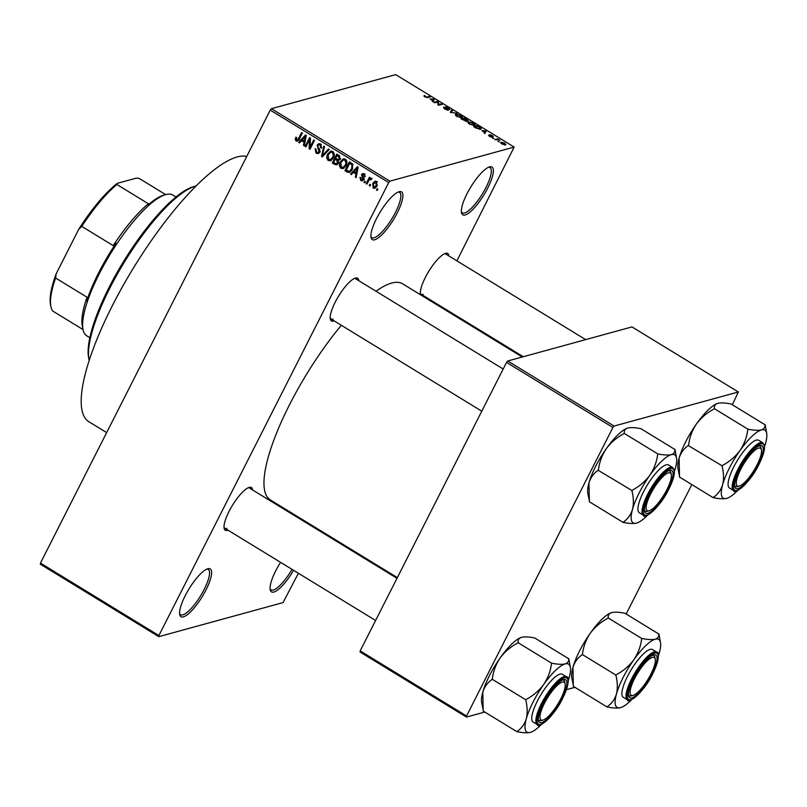 <?xml version="1.0" encoding="UTF-8"?>
<svg xmlns="http://www.w3.org/2000/svg" width="807" height="807" viewBox="0 0 807 807"><rect width="100%" height="100%" fill="white"/><g stroke="black" fill="none" stroke-linecap="round" stroke-linejoin="round"><path stroke-width="1.21" d="M293.597 570.317A27.993 7.656 -58.5 0 1 273.866 592.035A27.993 7.656 -58.5 0 1 270.204 589.756A27.993 7.656 -58.5 0 1 280.574 562.348M270.073 588.707A26.52 7.253 121.5 0 0 271.021 589.877A26.52 7.253 121.5 0 0 273.301 590.038A26.52 7.253 121.5 0 0 292.043 569.369M465.165 214.975A27.993 7.656 -58.5 0 1 461.503 212.685A27.993 7.656 -58.5 0 1 470.824 186.942A27.993 7.656 -58.5 0 1 489.506 166.908A27.993 7.656 -58.5 0 1 489.556 166.888A27.993 7.656 -58.5 0 1 487.71 188.092A27.993 7.656 -58.5 0 1 465.165 214.975M461.372 211.646A26.52 7.253 121.5 0 0 462.31 212.816A26.52 7.253 121.5 0 0 464.6 212.967A26.52 7.253 121.5 0 0 484.23 190.745A26.52 7.253 121.5 0 0 489.99 167.574A26.52 7.253 121.5 0 0 488.517 167.271M374.7 239.78A27.993 7.656 -58.5 0 1 371.038 237.49A27.993 7.656 -58.5 0 1 380.359 211.747A27.993 7.656 -58.5 0 1 399.041 191.713A27.993 7.656 -58.5 0 1 399.092 191.703A27.993 7.656 -58.5 0 1 397.246 212.897A27.993 7.656 -58.5 0 1 374.7 239.78M370.907 236.451A26.52 7.253 121.5 0 0 371.845 237.621A26.52 7.253 121.5 0 0 374.135 237.772A26.52 7.253 121.5 0 0 393.766 215.55A26.52 7.253 121.5 0 0 399.526 192.379A26.52 7.253 121.5 0 0 398.053 192.076M183.401 616.851A27.993 7.656 -58.5 0 1 179.739 614.561A27.993 7.656 -58.5 0 1 189.07 588.807A27.993 7.656 -58.5 0 1 207.742 568.784A27.993 7.656 -58.5 0 1 207.792 568.764A27.993 7.656 -58.5 0 1 205.956 589.967A27.993 7.656 -58.5 0 1 183.401 616.851M179.618 613.522A26.52 7.253 121.5 0 0 180.556 614.692A26.52 7.253 121.5 0 0 182.836 614.843A26.52 7.253 121.5 0 0 202.466 592.62A26.52 7.253 121.5 0 0 208.226 569.449A26.52 7.253 121.5 0 0 206.753 569.147M334.179 320.904A25.047 6.849 -58.5 0 1 333.584 321.095A25.047 6.849 -58.5 0 1 330.305 319.047A25.047 6.849 -58.5 0 1 338.658 296.008A25.047 6.849 -58.5 0 1 355.362 278.092A25.047 6.849 -58.5 0 1 355.413 278.072A25.047 6.849 -58.5 0 1 358.772 280.685M330.194 317.998A23.574 6.446 121.5 0 0 330.991 318.957A23.574 6.446 121.5 0 0 333.019 319.088M424.311 296.179A25.047 6.849 -58.5 0 1 423.725 296.381A25.047 6.849 -58.5 0 1 423.312 296.472M420.558 294.787A25.047 6.849 -58.5 0 1 420.447 294.333A25.047 6.849 -58.5 0 1 428.789 271.293A25.047 6.849 -58.5 0 1 445.504 253.368A25.047 6.849 -58.5 0 1 445.545 253.358A25.047 6.849 -58.5 0 1 448.914 255.97M420.326 293.274A23.574 6.446 121.5 0 0 421.123 294.232A23.574 6.446 121.5 0 0 423.161 294.373M227.998 530.189A25.047 6.849 -58.5 0 1 227.413 530.381A25.047 6.849 -58.5 0 1 224.134 528.333A25.047 6.849 -58.5 0 1 232.477 505.293A25.047 6.849 -58.5 0 1 249.192 487.378A25.047 6.849 -58.5 0 1 249.232 487.357A25.047 6.849 -58.5 0 1 252.591 489.97M224.013 527.284A23.574 6.446 121.5 0 0 224.81 528.242A23.574 6.446 121.5 0 0 226.838 528.373M106.645 432.602L88.962 421.779A154.682 42.317 -58.5 0 1 122.543 286.606A154.682 42.317 -58.5 0 1 237.076 156.972A154.682 42.317 -58.5 0 1 246.76 156.427M376.022 291.236A126.689 34.661 -58.5 0 1 391.688 283.055A126.689 34.661 -58.5 0 1 402.592 283.802L522.26 357.007M158.808 636.662L40.35 564.204L40.451 563.094L158.898 635.553L158.808 636.662L283.055 602.587L298.408 573.252M319.804 531.087L320.157 530.391M435.155 303.714L435.508 303.029M456.893 260.853L514.15 147.076L389.902 181.151L388.712 182.564L270.264 110.105L271.445 108.693L389.902 181.151M373.157 188.112L372.703 183.471L374.952 181.212L376.536 181.444L377.02 186.024L374.741 188.354L373.157 188.112L374.942 187.224M366.892 184.137L366.126 183.663L369.394 177.227L370.161 177.691L369.636 178.72L371.139 178.145L371.694 178.932L371.008 179.719L369.404 179.568L366.892 184.137M370.595 178.075L371.139 178.145M371.684 178.942L369.404 179.568M360.8 180.556L359.972 177.338L360.8 177.701L361.324 179.668L362.868 179.305L361.486 174.645L362.696 173.576L364.149 173.868L364.996 176.804L363.715 174.806L362.323 174.988L363.715 179.618L362.353 180.849L360.8 180.556L362.666 179.739M361.324 179.668L363.957 179.013M364.845 174.494L362.323 174.988M347.171 172.073L344.922 170.691L349.411 161.834L352.699 164.063L352.356 169.379L349.28 172.527L347.171 172.073L349.249 171.407M334.663 164.416L332.282 162.964L336.771 154.107L339.162 155.569L340.151 159.09L338.375 160.442L338.325 163.256L336.58 164.88L334.663 164.416L336.66 163.71M322.316 156.871L321.569 156.407L323.778 146.158L324.575 146.642L322.427 155.58L328.419 149.002L329.226 149.487L322.316 156.871M305.914 146.834L305.137 146.36L309.636 137.503L310.453 138.007L310.1 147.096L313.701 139.994L314.468 140.458L309.979 149.315L309.152 148.811L309.505 139.742L305.914 146.834M295.201 139.611L295.826 137.2L296.653 137.553L296.643 139.964L297.813 139.803L301.616 132.6L302.383 133.064L299.326 139.076L297.41 141.205L296.088 140.973L295.201 139.611L296.209 139.329M296.643 139.964L299.145 139.429M158.898 635.553L388.712 182.564M40.451 563.094L270.264 110.105M299.468 142.889L298.661 142.395L305.49 134.971L306.297 135.465L304.259 145.825L303.452 145.331L304.128 142.274L301.465 140.65L299.468 142.889M316.092 153.209L315.063 148.659L315.89 149.013L316.687 152.22L318.059 152.493L319.017 151.655L317.141 145.129L318.735 143.707L320.561 144.039L321.539 148.105L320.712 147.742L320.056 145.089L318.815 144.816L317.897 145.623L317.676 146.672L319.693 149.285L319.794 152.109L318.099 153.592L316.092 153.209L320.238 151.898M331.041 160.583L328.156 160.593L326.653 157.849L327.44 154.349L330.638 151.191L332.777 151.504C334.582 153.38 334.804 155.499 333.422 157.869L330.265 160.906M343.681 168.32L340.796 168.32L339.293 165.586L340.07 162.076L343.278 158.929L345.406 159.241C347.222 161.107 347.444 163.226 346.062 165.606L342.904 168.633M351.327 174.615L350.52 174.12L357.36 166.696L358.167 167.19L356.129 177.55L355.322 177.056L355.998 173.999L353.335 172.375L351.327 174.615M364.693 182.796L363.927 182.321L364.572 181.061L365.339 181.525L364.693 182.796M369.969 186.024L369.202 185.549L369.848 184.278L370.615 184.753L369.969 186.024M377.222 190.452L376.455 189.988L377.091 188.717L377.868 189.191L377.222 190.452M499.24 141.82L497.929 141.497L499.24 141.82M497.062 139.692L494.852 139.611L497.626 138.854L499.947 140.357L497.062 139.692M493.975 138.592L492.653 138.269L493.975 138.592M489.375 135.475L491.453 136.847L489.859 134.759L492.381 135.596L493.37 136.908L490.676 135.213L492.29 137.301L489.536 136.403L488.558 135.011L489.375 135.475L489.022 136.06M491.271 137.21L491.513 136.655M492.552 136.454L492.008 135.727M490.676 135.213L490.495 135.828M481.86 130.653L486.218 130.946L484.856 133.498L484.049 133.004L484.523 132.287L481.86 130.653M469.533 124.167L467.919 122.654L468.474 121.827L473.447 123.098C475.313 124.46 475.646 125.236 474.455 125.448L469.533 124.167M467.919 122.654L468.474 121.827L467.979 122.795M475.071 125.055L474.455 125.448M456.893 116.44L455.289 114.927L455.834 114.1L460.817 115.371C462.673 116.722 463.006 117.509 461.816 117.721L456.893 116.44M455.289 114.927L455.834 114.1L455.35 115.058M462.431 117.328L461.816 117.721M424.825 96.82L423.887 96.013L424.351 95.478L426.419 97.143L429.667 96.356L430.434 96.83L427.841 97.536L424.825 96.82M423.887 96.013L424.351 95.478L423.998 96.174M425.168 95.932L425.158 97.011M514.15 147.076L395.702 74.617L271.445 108.693M430 98.928L434.348 99.221L432.986 101.773L432.189 101.279L432.663 100.562L430 98.928M437.687 101.944L434.64 102.782L433.873 102.307L437.687 101.258L438.504 101.763L438.695 104.587L441.752 103.75L442.518 104.224L438.705 105.263L437.878 104.759L437.687 101.944M444.385 107.603L445.343 108.975L447.552 109.752L445.373 106.847L448.601 107.896L449.781 109.631L446.13 107.321L448.329 110.216L444.828 109.056L443.568 107.149L444.385 107.603L443.87 108.39M447.34 110.166L447.693 109.661L447.421 110.186M446.13 107.321L445.797 107.936M447.582 110.216L448.077 109.258L448.329 110.216M457.276 113.252L450.296 112.355L451.829 109.913L452.626 110.408L451.073 112.435L457.276 113.252M466.86 121.494L461.009 118.911L464.822 117.862L468.373 120.889L466.739 120.596L466.86 121.494L466.739 120.596L466.264 121.534M480.74 129.271L475.898 128.02L473.648 126.638L477.462 125.599L480.76 127.677L480.74 129.271L481.406 128.858M505.505 144.877L501.893 143.959L501.187 142.254L504.768 143.172L505.505 144.877L505.969 144.574M500.693 142.557L501.187 142.254L500.794 143.041M484.805 712.046L466.446 717.08L360.083 652.016L360.174 650.896L466.547 715.97L612.906 427.468L506.534 362.404L507.724 360.991L614.097 426.056L612.906 427.468M360.174 650.896L506.534 362.404M732.403 404.62L738.344 391.98L614.097 426.056M738.344 391.98L631.982 326.916L507.724 360.991M626.232 613.905L691.831 484.593M574.947 687.332L566.423 689.662M466.547 715.97L466.446 717.08M397.357 577.62L270.375 499.937A126.689 34.661 -58.5 0 1 341.321 325.271M585.66 339.616L445.726 254.023A23.574 6.446 121.5 0 0 444.506 253.751M397.004 578.306L249.413 488.023A23.574 6.446 121.5 0 0 248.193 487.751M503.185 369.021L355.584 278.738A23.574 6.446 121.5 0 0 354.374 278.465M429.263 97.143L429.667 96.356M432.27 101.329L432.663 100.562M432.532 99.1L430.706 98.968L432.845 100.28L433.601 99.12L432.532 99.1M432.431 101.43L433.601 99.12M432.3 101.349L432.845 100.28M437.283 102.055L437.687 101.258M437.777 103.205L438.504 101.763M438.433 105.102L438.695 104.587M441.348 104.537L441.752 103.75M450.518 112.496L451.829 109.913M460.777 117.802L461.594 116.803L460.373 115.492L456.601 114.574L455.763 115.593M457.186 116.611L461.594 116.803M456.601 114.574L457.337 116.309M464.418 118.659L464.822 117.862M467.354 120.798L465.145 118.458L464.005 118.77L467.707 120.324L467.445 120.828M465.861 121.474L465.084 119.819L463.561 118.891L462.229 119.265L466.264 120.909L465.962 121.494M473.406 125.539L474.234 124.54L473.013 123.219L469.23 122.301L468.393 123.32M469.825 124.339L474.234 124.54M469.23 122.301L469.977 124.046M477.058 126.386L477.462 125.599M477.784 126.185L474.859 126.992L479.973 128.797L480.165 127.708L477.784 126.185M479.681 129.382L480.165 127.708M484.301 133.155L485.471 130.845L482.566 130.694L484.704 132.005L484.16 133.074L484.523 132.287M484.704 132.005L485.471 130.845M497.223 139.651L497.626 138.854M504.436 144.937L504.345 143.273L501.954 142.728L501.278 143.535M502.176 144.13L505.091 144.181L504.698 144.957M501.954 142.728L502.307 143.868M298.449 140.479L296.088 140.973M300.315 141.941L298.661 142.395M302.04 140.499L302.534 139.944M306.186 135.98L302.252 139.772L304.4 141.084L305.48 136.171M304.41 145.068L303.452 145.331M305.006 142.042L304.128 142.274M302.998 140.226L301.465 140.65M305.238 140.852L304.4 141.084M306.307 146.037L305.137 146.36M311.27 146.773L310.1 147.096M310.402 148.468L309.152 148.811M310.392 139.5L309.505 139.742M320.066 151.363L319.017 151.655M319.239 144.705L317.141 145.129M319.32 144.524L319.885 143.727M321.791 147.449L320.712 147.742M321.357 144.735L320.056 145.089M319.138 152.997L318.271 152.614M323.163 155.973L321.569 156.407M323.91 155.166L322.427 155.58M327.561 157.607L326.653 157.849M328.661 154.016L327.44 154.349M330.456 152.362L331.707 151.121M331.374 160.381L328.156 160.593M333.543 152.19L330.638 152.311L328.197 154.833L328.681 159.554L332.666 159.11M333.009 151.666L330.638 152.311M334.29 154.914L333.362 155.176L332.252 152.543M333.795 157.062L332.666 157.375L333.362 155.176M330.275 159.776L332.666 157.375M333.816 162.54L332.282 162.964M337.649 164.214L336.842 163.821M339.404 160.018L338.647 159.504M338.547 155.196L337.013 155.61L335.672 158.253L337.972 159.554L340.685 158.939M340.383 158.465L339.303 158.767L338.355 156.427L337.013 155.61M337.972 159.554L339.303 158.767M336.68 158.868L335.147 159.292L333.573 162.399L336.055 163.771L338.738 163.145M338.849 159.625L336.67 160.22L335.147 159.292M338.627 162.5L337.548 162.792L336.67 160.22M336.055 163.771L337.548 162.792M340.191 165.334L339.293 165.586M341.3 161.743L340.07 162.076M343.096 160.089L344.337 158.848M344.014 168.108L340.796 168.32M346.183 159.917L343.278 160.038L340.836 162.56L341.311 167.281L345.305 166.837M345.638 159.393L343.278 160.038M346.929 162.651L345.991 162.903L344.892 160.28M346.425 164.799L345.305 165.102L345.991 162.903M342.914 167.503L345.305 165.102M346.445 170.277L344.922 170.691M350.399 171.931L349.35 171.477M351.479 170.802L349.3 171.397L351.59 168.895L352.023 165.021L349.653 163.337L346.213 170.126L349.3 171.397M351.186 162.923L349.653 163.337M352.437 163.781L351.015 164.174M353.083 164.729L352.023 165.021M352.72 168.582L351.59 168.895M351.741 170.438L350.188 170.872M352.175 173.666L350.52 174.12M353.9 172.224L354.404 171.669M358.056 167.705L354.122 171.498L356.26 172.809L357.35 167.896M356.27 176.794L355.322 177.056M356.865 173.767L355.998 173.999M354.868 171.952L353.335 172.375M357.108 172.577L356.26 172.809M364.028 178.307L362.968 178.599M363.523 174.383L361.486 174.645M365.188 176.168L364.169 176.44M365.097 181.999L363.927 182.321M367.296 183.34L366.126 183.663M370.322 179.093L370.645 178.448M371.301 178.266L369.636 178.72M370.373 185.227L369.202 185.549M373.964 183.128L372.703 183.471M375.265 182.2L376.062 181.222M377.182 182.039L375.144 182.231L377.323 181.636M377.343 185.307L376.223 185.62L376.052 182.352L373.47 183.935L373.641 187.214L376.738 186.73M373.641 187.214L376.223 185.62M377.626 189.665L376.455 189.988M196 185.993A106.06 29.012 121.5 0 0 195.344 186.165A106.06 29.012 121.5 0 0 195.153 186.215A106.06 29.012 121.5 0 0 124.379 262.124A106.06 29.012 121.5 0 0 89.032 359.7L88.649 357.814A104.587 28.608 -58.5 0 1 123.511 261.599A104.587 28.608 -58.5 0 1 193.307 186.74A104.587 28.608 -58.5 0 1 193.498 186.689M89.032 359.7A106.06 29.012 121.5 0 0 89.214 360.558M607.177 707.043L573.333 686.343L572.93 667.429A39.856 10.905 -58.5 0 1 579.638 650.856A39.856 10.905 -58.5 0 1 590.29 633.202C594.89 627.059 600.721 622.096 607.762 618.313L608.064 617.88L641.908 638.579L641.605 639.013C640.687 646.437 638.095 653.377 633.808 659.823C629.198 665.967 623.377 670.93 616.336 674.702L615.923 675.53C617.607 682.238 617.779 688.411 616.437 694.05C614.742 699.397 611.696 703.603 607.278 706.66L607.378 706.993C613.027 708.132 617.416 708.354 620.522 707.668L620.593 707.648A39.856 10.905 -58.5 0 1 620.522 707.668A39.856 10.905 -58.5 0 1 616.437 694.05A39.856 10.905 -58.5 0 1 633.808 659.823A39.856 10.905 -58.5 0 1 655.254 639.205C652.137 639.89 647.759 639.669 642.11 638.519L641.908 638.579M573.061 684.154L571.79 677.789A39.856 10.905 -58.5 0 1 572.93 667.429C574.614 662.083 577.671 657.887 582.079 654.82L582.493 654.003C583.411 646.578 586.003 639.648 590.29 633.202A39.856 10.905 -58.5 0 1 611.666 612.604L611.746 612.584C614.863 611.898 619.241 612.12 624.89 613.259L658.734 633.969C659.158 636.541 657.998 638.287 655.254 639.205A39.856 10.905 121.5 0 1 660.469 642.463L658.936 633.909M660.469 642.463A39.856 10.905 121.5 0 1 659.339 652.813A39.856 10.905 -58.5 0 1 658.371 655.98M651.985 673.855A25.047 6.849 -58.5 0 1 637.58 694.06A25.047 6.849 -58.5 0 1 628.532 695.856A25.047 6.849 -58.5 0 1 633.465 678.929A25.047 6.849 -58.5 0 1 653.589 654.891A25.047 6.849 -58.5 0 1 651.985 673.855M633.142 695.362A22.102 6.042 121.5 0 0 647.88 679.544A22.102 6.042 121.5 0 0 655.244 659.218A22.102 6.042 121.5 0 0 654.094 657.453A22.102 6.042 121.5 0 0 637.227 673.805A22.102 6.042 121.5 0 0 631.356 695.331A22.102 6.042 121.5 0 0 633.142 695.362L631.286 695.886A23.574 6.446 -58.5 0 1 629.389 695.856A23.574 6.446 -58.5 0 1 629.218 695.755A23.574 6.446 -58.5 0 1 628.421 694.797A23.574 6.446 121.5 0 0 629.218 695.755A23.574 6.446 121.5 0 0 632.284 695.503M656.605 652.076L652.5 649.554A27.993 7.656 121.5 0 0 627.533 676.276A27.993 7.656 121.5 0 0 623.286 697.309L627.392 699.82A27.993 7.656 -58.5 0 1 631.649 678.788A27.993 7.656 -58.5 0 1 656.605 652.076C660.025 652.117 658.764 659.289 652.813 673.603C643.815 692.85 627.473 704.45 627.392 699.82M582.19 654.447L616.034 675.146M608.064 617.88L608.266 617.819C607.842 615.247 609.003 613.502 611.746 612.584A39.856 10.905 -58.5 0 0 611.666 612.604L611.666 612.604M631.679 699.619A39.856 10.905 -58.5 0 1 620.593 707.648L620.593 707.648M654.981 658.391A23.574 6.446 121.5 0 0 653.811 655.546A23.574 6.446 121.5 0 0 652.601 655.274A23.574 6.446 -58.5 0 1 653.64 655.455A23.574 6.446 -58.5 0 1 653.811 655.546A23.574 6.446 -58.5 0 1 654.87 657.332L655.244 659.218M616.336 674.702A45.747 12.519 121.5 0 0 615.923 675.53M642.11 638.519A45.747 12.519 121.5 0 0 641.605 639.013M741.623 484.916A22.102 6.042 121.5 0 0 755.443 467.909A22.102 6.042 121.5 0 0 761.425 449.933A22.102 6.042 121.5 0 0 756.179 449.297A22.102 6.042 121.5 0 0 739.555 471.772A22.102 6.042 121.5 0 0 739.313 486.076A22.102 6.042 121.5 0 0 741.623 484.916M761.162 449.116A23.574 6.446 121.5 0 0 759.992 446.261A23.574 6.446 121.5 0 0 758.772 445.989A23.574 6.446 -58.5 0 1 759.992 446.261A23.574 6.446 -58.5 0 1 761.051 448.046L761.425 449.933M739.313 486.076L737.467 486.601A23.574 6.446 -58.5 0 1 735.389 486.47A23.574 6.446 -58.5 0 1 734.592 485.511A23.574 6.446 121.5 0 0 735.389 486.47A23.574 6.446 121.5 0 0 738.466 486.218M559.866 683.297A22.102 6.042 121.5 0 0 543.242 705.772A22.102 6.042 121.5 0 0 543 720.076A22.102 6.042 121.5 0 0 545.31 718.926A22.102 6.042 121.5 0 0 559.13 701.908A22.102 6.042 121.5 0 0 565.112 683.933A22.102 6.042 121.5 0 0 559.866 683.297M543 720.076L541.154 720.601A23.574 6.446 -58.5 0 1 539.076 720.48A23.574 6.446 -58.5 0 1 538.279 719.521A23.574 6.446 121.5 0 0 539.076 720.48A23.574 6.446 121.5 0 0 542.153 720.217M564.85 683.115A23.574 6.446 121.5 0 0 563.679 680.261A23.574 6.446 121.5 0 0 562.459 679.988A23.574 6.446 -58.5 0 1 563.679 680.261A23.574 6.446 -58.5 0 1 564.739 682.046L565.112 683.933M670.133 472.892A22.102 6.042 121.5 0 0 653.267 489.244A22.102 6.042 121.5 0 0 647.396 510.76A22.102 6.042 121.5 0 0 649.181 510.791A22.102 6.042 121.5 0 0 663.919 494.984A22.102 6.042 121.5 0 0 671.283 474.647A22.102 6.042 121.5 0 0 670.133 472.892M649.181 510.791L647.325 511.315A23.574 6.446 -58.5 0 1 645.429 511.285A23.574 6.446 -58.5 0 1 645.257 511.194A23.574 6.446 -58.5 0 1 644.46 510.236A23.574 6.446 121.5 0 0 645.257 511.194A23.574 6.446 121.5 0 0 648.324 510.932M671.021 473.83A23.574 6.446 121.5 0 0 669.85 470.975A23.574 6.446 121.5 0 0 668.64 470.703A23.574 6.446 -58.5 0 1 669.679 470.885A23.574 6.446 -58.5 0 1 669.85 470.975A23.574 6.446 -58.5 0 1 670.91 472.771L671.283 474.647M83.04 329.549L82.294 325.786A79.55 21.759 -58.5 0 1 87.025 297.238L86.621 301.162A81.023 22.162 -58.5 0 1 98.605 272.917A81.023 22.162 -58.5 0 1 116.037 243.179L113.212 245.621A79.55 21.759 -58.5 0 1 148.357 203.737L148.185 204.857A81.023 22.162 -58.5 0 1 163.74 195.143L165.586 194.618A82.496 22.566 121.5 0 0 99.271 273.805A82.496 22.566 121.5 0 0 83.04 329.549A82.496 22.566 121.5 0 0 86.742 335.803L89.87 337.719M175.966 196.979L172.839 195.062A82.496 22.566 121.5 0 0 165.586 194.618M113.212 245.621L81.789 226.394L78.773 229.218A78.077 21.355 -58.5 0 1 117.257 183.35L136.413 178.105L139.157 178.418L165.627 194.608M56.208 273.704L55.602 278.012A79.55 21.759 121.5 0 0 50.871 306.559L50.498 304.673A78.077 21.355 -58.5 0 1 56.208 273.704L78.773 229.218M87.025 297.238L55.602 278.012M117.257 183.35L116.924 184.51A79.55 21.759 121.5 0 0 81.789 226.394M148.357 203.737L116.924 184.51M83.05 329.589L52.737 311.048A79.55 21.759 121.5 0 1 50.871 306.559M722.618 484.765A39.856 10.905 -58.5 0 1 729.326 468.191A39.856 10.905 -58.5 0 1 739.979 450.538C735.379 456.681 729.558 461.644 722.517 465.427L722.104 466.244C723.778 472.952 723.95 479.126 722.618 484.765C720.923 490.111 717.867 494.318 713.459 497.374L713.559 497.707C719.208 498.847 723.586 499.069 726.703 498.383L726.774 498.363A39.856 10.905 -58.5 0 1 726.703 498.383A39.856 10.905 121.5 0 1 722.618 484.765M722.517 465.427A45.747 12.519 121.5 0 0 722.305 465.831A45.747 12.519 121.5 0 0 722.104 466.244M739.636 469.644A25.047 6.849 -58.5 0 1 759.77 445.605A25.047 6.849 -58.5 0 1 758.166 464.57A25.047 6.849 -58.5 0 1 743.761 484.775A25.047 6.849 -58.5 0 1 734.713 486.571A25.047 6.849 -58.5 0 1 739.636 469.644M733.714 466.991A27.993 7.656 121.5 0 0 729.457 488.023L733.573 490.535A27.993 7.656 -58.5 0 1 737.82 469.503A27.993 7.656 -58.5 0 1 762.786 442.791L758.671 440.269A27.993 7.656 121.5 0 0 733.714 466.991M713.348 497.758L679.504 477.058L679.101 458.154C680.795 452.798 683.842 448.601 688.26 445.545L722.204 465.861M688.361 445.161L688.674 444.718C689.582 437.293 692.184 430.363 696.471 423.917C701.071 417.774 706.892 412.811 713.933 409.028L714.245 408.594L748.089 429.294L747.776 429.728C746.868 437.152 744.266 444.092 739.979 450.538A39.856 10.905 -58.5 0 1 761.435 429.919C758.318 430.605 753.93 430.383 748.291 429.233L748.089 429.294M714.245 408.594L714.447 408.534C714.024 405.961 715.184 404.216 717.917 403.298C721.044 402.612 725.422 402.834 731.061 403.974L764.905 424.684C765.329 427.256 764.179 429.001 761.435 429.919A39.856 10.905 -58.5 0 1 766.65 433.177A39.856 10.905 -58.5 0 1 765.52 443.527A39.856 10.905 -58.5 0 1 764.542 446.695M717.847 403.318L717.917 403.298A39.856 10.905 -58.5 0 0 717.847 403.318L717.847 403.318A39.856 10.905 -58.5 0 0 696.471 423.917A39.856 10.905 -58.5 0 0 679.101 458.154A39.856 10.905 -58.5 0 0 677.971 468.504L679.232 474.869M766.65 433.177L765.117 424.623M737.85 490.333A39.856 10.905 -58.5 0 1 726.774 498.363L726.774 498.363M748.291 429.233A45.747 12.519 121.5 0 0 747.776 429.728M517.035 731.757L483.191 711.058L482.788 692.154A39.856 10.905 -58.5 0 1 489.496 675.58A39.856 10.905 -58.5 0 1 500.158 657.917C504.758 651.774 510.579 646.811 517.62 643.028L517.933 642.594L551.776 663.293L551.463 663.737C550.556 671.162 547.953 678.092 543.666 684.538C539.066 690.681 533.245 695.644 526.204 699.427L525.791 700.244C527.465 706.962 527.637 713.136 526.305 718.775C524.611 724.121 521.554 728.317 517.146 731.384L517.247 731.707C522.896 732.847 527.274 733.079 530.391 732.383L530.461 732.363A39.856 10.905 -58.5 0 1 530.391 732.383A39.856 10.905 -58.5 0 1 526.305 718.775A39.856 10.905 -58.5 0 1 543.666 684.538A39.856 10.905 -58.5 0 1 565.122 663.919C562.005 664.605 557.617 664.383 551.978 663.243L551.776 663.293M482.919 708.869L481.658 702.514A39.856 10.905 -58.5 0 1 482.788 692.154C484.482 686.807 487.529 682.601 491.947 679.544L492.361 678.727C493.269 671.303 495.871 664.363 500.158 657.917A39.856 10.905 -58.5 0 1 521.534 637.318L521.604 637.298C524.732 636.612 529.11 636.834 534.748 637.984L568.592 658.683C569.016 661.256 567.856 663.001 565.122 663.919A39.856 10.905 121.5 0 1 570.337 667.177L568.794 658.623M570.337 667.177A39.856 10.905 121.5 0 1 569.207 677.537A39.856 10.905 -58.5 0 1 568.229 680.694M561.854 698.569A25.047 6.849 -58.5 0 1 547.449 718.775A25.047 6.849 -58.5 0 1 538.4 720.57A25.047 6.849 -58.5 0 1 543.323 703.654A25.047 6.849 -58.5 0 1 563.457 679.615A25.047 6.849 -58.5 0 1 561.854 698.569M566.464 676.791L562.358 674.279A27.993 7.656 121.5 0 0 537.401 700.99A27.993 7.656 121.5 0 0 533.145 722.033L537.26 724.545A27.993 7.656 -58.5 0 1 541.507 703.502A27.993 7.656 -58.5 0 1 566.464 676.791C569.883 676.831 568.622 684.013 562.681 698.317C553.673 717.564 537.331 729.165 537.26 724.545M492.048 679.161L525.892 699.861M517.933 642.594L518.134 642.533C517.711 639.961 518.871 638.216 521.604 637.298A39.856 10.905 -58.5 0 0 521.534 637.318L521.534 637.318M541.537 724.333A39.856 10.905 -58.5 0 1 530.461 732.363L530.461 732.363M526.204 699.427A45.747 12.519 121.5 0 0 525.791 700.244M551.978 663.243A45.747 12.519 121.5 0 0 551.463 663.737M632.476 509.489A39.856 10.905 -58.5 0 1 639.184 492.906A39.856 10.905 -58.5 0 1 649.847 475.252C645.237 481.396 639.416 486.359 632.375 490.142L631.962 490.959C633.646 497.677 633.818 503.85 632.476 509.489C630.781 514.836 627.735 519.032 623.317 522.099L623.418 522.422C629.067 523.561 633.455 523.793 636.562 523.097L636.632 523.077A39.856 10.905 -58.5 0 1 636.562 523.097A39.856 10.905 121.5 0 1 632.476 509.489M632.375 490.142A45.747 12.519 121.5 0 0 632.174 490.555A45.747 12.519 121.5 0 0 631.962 490.959M649.504 494.368A25.047 6.849 -58.5 0 1 669.628 470.33A25.047 6.849 -58.5 0 1 668.025 489.284A25.047 6.849 -58.5 0 1 653.62 509.489A25.047 6.849 -58.5 0 1 644.571 511.285A25.047 6.849 -58.5 0 1 649.504 494.368M643.572 491.705A27.993 7.656 121.5 0 0 639.326 512.748L643.431 515.259A27.993 7.656 -58.5 0 1 647.688 494.217A27.993 7.656 -58.5 0 1 672.645 467.505L668.539 464.993A27.993 7.656 121.5 0 0 643.572 491.705M623.216 522.472L589.372 501.772L588.959 482.868C590.653 477.522 593.71 473.316 598.118 470.259L632.073 490.575M598.229 469.876L598.532 469.442C599.45 462.018 602.042 455.077 606.329 448.631C610.929 442.488 616.76 437.525 623.791 433.742L624.104 433.309L657.947 454.008L657.644 454.452C656.727 461.876 654.124 468.806 649.847 475.252A39.856 10.905 -58.5 0 1 671.293 454.634C668.176 455.319 663.798 455.098 658.149 453.958L657.947 454.008M624.104 433.309L624.305 433.248C623.882 430.676 625.042 428.931 627.785 428.013C630.903 427.327 635.28 427.549 640.929 428.699L674.773 449.398C675.197 451.97 674.037 453.716 671.293 454.634A39.856 10.905 -58.5 0 1 676.508 457.892A39.856 10.905 -58.5 0 1 675.378 468.252A39.856 10.905 -58.5 0 1 674.41 471.409M627.705 428.033L627.785 428.013A39.856 10.905 -58.5 0 0 627.705 428.033L627.705 428.033A39.856 10.905 -58.5 0 0 606.329 448.631A39.856 10.905 -58.5 0 0 588.959 482.868A39.856 10.905 -58.5 0 0 587.829 493.228L589.09 499.583M676.508 457.892L674.975 449.338M647.718 515.048A39.856 10.905 -58.5 0 1 636.632 523.077L636.632 523.077M658.149 453.958A45.747 12.519 121.5 0 0 657.644 454.452M426.772 97.607L427.044 97.072M432.35 101.379L433.258 99.604M484.22 133.105L485.118 131.329M299.7 138.36L298.529 138.683M305.792 138.037L304.996 138.259M319.058 148.498L317.948 148.811M325.05 153.945L323.466 154.389M339.787 156.033L338.355 156.427M357.652 169.763L356.855 169.984M363.675 177.429L362.383 177.782M652.752 673.643A27.105 7.414 121.5 0 0 654.538 653.105A27.105 7.414 121.5 0 0 632.698 679.141A27.105 7.414 121.5 0 0 630.913 699.669A27.105 7.414 121.5 0 0 652.752 673.643M738.879 469.856A27.105 7.414 121.5 0 0 737.094 490.394A27.105 7.414 121.5 0 0 758.933 464.358A27.105 7.414 121.5 0 0 760.708 443.83A27.105 7.414 121.5 0 0 738.879 469.856M562.62 698.358A27.105 7.414 121.5 0 0 564.396 677.83A27.105 7.414 121.5 0 0 542.556 703.855A27.105 7.414 121.5 0 0 540.781 724.393A27.105 7.414 121.5 0 0 562.62 698.358M648.737 494.57A27.105 7.414 121.5 0 0 646.952 515.108A27.105 7.414 121.5 0 0 668.791 489.072A27.105 7.414 121.5 0 0 670.577 468.544A27.105 7.414 121.5 0 0 648.737 494.57M424.825 96.144L424.563 96.658M461.543 116.934L461.1 117.812M474.183 124.661L473.739 125.539M480.538 128.464L480.074 129.372M297.38 140.065L299.558 139.47M318.815 144.816L320.994 144.221M362.232 179.86L364.411 179.265M362.787 174.584L364.976 173.989M369.949 179.194L372.128 178.599M193.307 186.74L195.153 186.215M523.289 356.724L421.123 294.232M375.608 620.482L224.81 528.242M330.991 318.957L481.789 411.197M733.573 490.535C733.644 495.165 749.985 483.564 758.994 464.318C763.291 455.733 765.076 449.358 764.35 445.182L762.786 442.791M643.431 515.259C643.512 519.879 659.854 508.279 668.852 489.032C673.159 480.447 674.945 474.072 674.208 469.896L672.645 467.505"/></g></svg>
